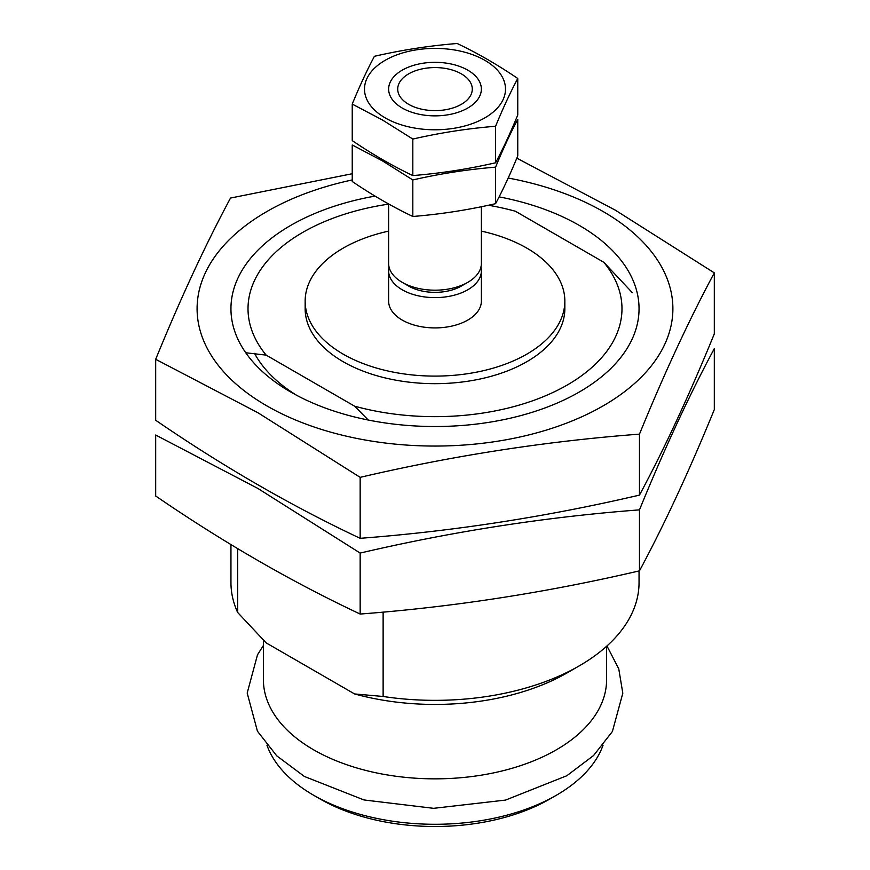 <?xml version="1.0" encoding="UTF-8"?>
<svg xmlns="http://www.w3.org/2000/svg" width="870" height="870" viewBox="0 0 870 870"><rect width="100%" height="100%" fill="white"/><g stroke="black" fill="none" stroke-linecap="round" stroke-linejoin="round"><path stroke-width="1.3" d="M245.753 352.752L266.187 355.134A186.985 107.956 180 0 1 302.782 232.377A186.985 107.956 180 0 1 388.629 204.124M488.451 205.266A186.985 107.956 180 0 1 515.41 211.247L603.813 262.283A186.985 107.956 180 0 1 567.218 385.04A186.985 107.956 180 0 1 354.59 406.17L368.26 420.036M237.662 548.655L237.662 612.491A204.048 117.809 180 0 1 230.952 582.541L230.952 544.598M639.048 570.927L639.048 582.541A204.048 117.809 180 0 1 579.289 665.844L567.218 672.814A186.985 107.956 180 0 1 354.59 693.945L266.187 642.897L237.662 612.491M480.925 267.133A46.371 26.774 180 0 1 481.371 270.842L481.371 301.14A46.371 26.774 180 0 1 435 327.914A46.371 26.774 180 0 1 388.629 301.14L388.629 270.842A46.371 26.774 180 0 1 389.075 267.133M481.371 231.115A129.847 74.972 180 0 1 526.818 248.124A129.847 74.972 180 0 1 564.847 301.14A129.847 74.972 180 0 1 435 376.101A129.847 74.972 180 0 1 305.152 301.14A129.847 74.972 180 0 1 388.629 231.115M564.847 301.14L564.847 308.709A129.847 74.972 180 0 1 435 383.67A129.847 74.972 180 0 1 305.152 308.709L305.152 301.14M266.187 355.134L354.59 406.17M632.338 292.69L603.813 262.283M579.289 665.844A204.048 117.809 180 0 1 383.126 696.479L354.59 693.945M383.126 612.088L383.126 696.479M606.586 646.301L606.586 679.785A171.586 99.06 180 0 1 435 778.846A171.586 99.06 180 0 1 263.414 679.785L263.414 640.2M603.062 745.188A171.586 99.06 180 0 1 556.332 795.267A171.586 99.06 180 0 1 313.668 795.267A171.586 99.06 180 0 1 266.938 745.188M556.332 795.267L549.775 799.051A162.309 93.71 180 0 1 320.225 799.051L313.668 795.267M402.212 108.021L402.212 108.021A46.371 26.774 180 0 1 402.212 70.165A46.371 26.774 180 0 1 467.788 70.165A46.371 26.774 180 0 1 467.788 108.021A46.371 26.774 180 0 1 402.212 108.021M385.16 117.874A70.492 40.694 180 0 1 416.752 49.786A70.492 40.694 180 0 1 503.088 99.626A70.492 40.694 180 0 1 385.16 117.874M352.241 104.085L352.241 140.603C372.371 154.273 392.566 165.931 412.826 175.577C440.416 173.369 467.995 169.106 495.585 162.777C502.98 148.911 510.364 132.98 517.759 114.992L517.759 78.474C510.364 92.35 502.98 108.271 495.585 126.259C467.995 128.466 440.416 132.74 412.826 139.059L382.528 120.038L352.241 104.085C359.636 86.097 367.02 70.176 374.415 56.3C402.005 49.981 429.584 45.708 457.174 43.5C477.304 53.07 497.499 64.728 517.759 78.474M412.826 175.577L412.826 139.059M495.585 162.777L495.585 126.259M495.585 203.667C502.98 189.801 510.364 173.869 517.759 155.893L517.759 119.375C510.364 133.24 502.98 149.172 495.585 167.149C467.995 169.367 440.416 173.63 412.826 179.949L382.528 160.928L352.241 144.975L352.241 181.493C372.371 195.163 392.566 206.821 412.826 216.478C440.416 214.259 467.995 209.996 495.585 203.667L495.585 167.149M412.826 216.478L412.826 179.949M499.119 196.87A204.048 117.809 180 0 1 579.289 392.011A204.048 117.809 180 0 1 290.721 392.011A204.048 117.809 180 0 1 290.71 392.011A204.048 117.809 180 0 1 375.046 196.098M508.189 178.024A237.901 137.351 180 0 1 637.928 380.386A237.901 137.351 180 0 1 266.775 405.833A237.901 137.351 180 0 1 352.241 179.938M296.246 395.078A188.986 109.109 180 0 1 254.54 353.405M155.686 359.299L155.686 420.264C223.481 466.744 291.646 506.09 360.158 538.312C453.259 531.255 546.36 516.856 639.472 495.106C664.419 448.692 689.366 394.947 714.313 333.852L714.313 272.875C689.366 319.29 664.419 373.045 639.472 434.141C546.36 441.199 453.259 455.597 360.158 477.347L257.922 412.739L155.686 359.299C180.634 298.203 205.581 244.448 230.528 198.045L352.241 173.739M516.813 158.166L615.297 210.148L714.313 272.875M360.158 538.312L360.158 477.347M639.472 495.106L639.472 434.141M639.472 570.84C664.419 524.425 689.366 470.67 714.313 409.574L714.313 348.609C689.366 395.013 664.419 448.768 639.472 509.863C546.36 516.921 453.259 531.331 360.158 553.07L257.922 488.472L155.686 435.022L155.686 495.998C223.481 542.478 291.646 581.823 360.158 614.046C453.259 606.988 546.36 592.579 639.472 570.84L639.472 509.863M360.158 614.046L360.158 553.07M461.361 73.874L461.361 73.874A37.279 21.522 180 0 1 461.361 104.313A37.279 21.522 180 0 1 408.639 104.313A37.279 21.522 180 0 1 408.639 73.874A37.279 21.522 180 0 1 461.361 73.874M481.371 206.745L481.371 263.414A46.371 26.774 180 0 1 467.788 282.348A46.371 26.774 180 0 1 402.212 282.348A46.371 26.774 180 0 1 388.629 263.414L388.629 203.982M467.788 282.348L461.361 286.056A37.279 21.522 180 0 1 408.639 286.056L402.212 282.348M481.371 270.842A46.371 26.774 180 0 1 435 297.616A46.371 26.774 180 0 1 388.629 270.842M263.414 645.486L257.498 654.773L247.189 693.053L257.433 731.191L276.769 755.856L304.391 776.464L363.964 799.954L433.63 808.328L505.568 800.074L566.848 775.725L593.557 755.53L612.393 731.507L622.811 693.205L618.755 668.802L606.945 645.975"/></g></svg>
